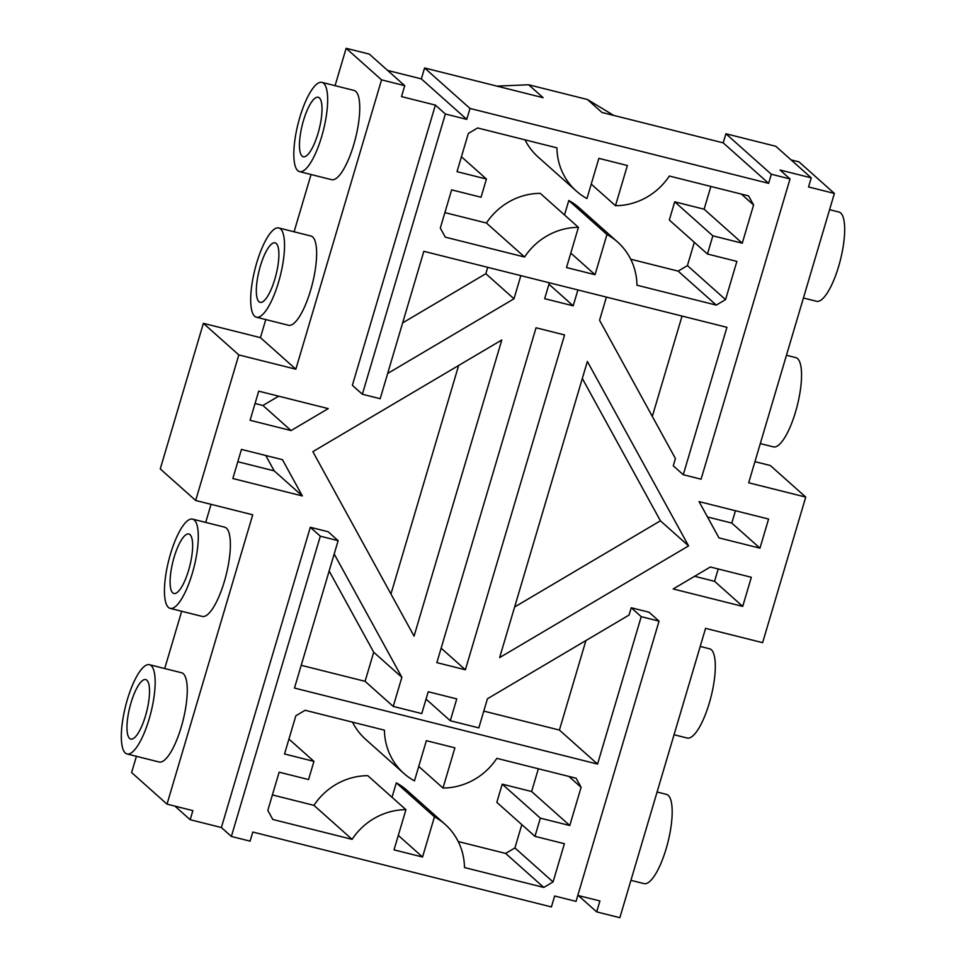 <?xml version="1.0" encoding="UTF-8"?>
<svg xmlns="http://www.w3.org/2000/svg" width="966" height="966" viewBox="0 0 966 966"><rect width="100%" height="100%" fill="white"/><g stroke="black" fill="none" stroke-linecap="round" stroke-linejoin="round"><path stroke-width="1.45" d="M549.364 282.796L544.667 298.675L573.188 305.824L577.897 289.945M387.656 373.48L513.984 298.796L520.843 275.636M435.376 105.101L445.362 114L362.359 394.237L352.361 385.337L435.376 105.101L401.506 96.6L404.742 85.684L369.314 54.108L346.142 48.3L381.558 79.864L404.742 85.684M174.918 806.115L190.181 819.711L192.874 810.619L167.021 804.135L252.73 514.793L195.675 500.485L238.807 354.908L295.85 369.205L381.558 79.864M190.181 819.711L221.383 827.536L310.315 527.279L328.15 531.747L338.136 540.658L320.314 536.178L310.315 527.279M334.188 553.977L401.868 677.311L373.709 652.219L329.152 571.003M426.042 699.13L450.289 720.733L456.761 698.901L428.228 691.741L421.768 713.584L393.234 706.424L401.868 677.311M450.289 720.733L478.81 727.881L487.444 698.768L629.071 615.04L631.233 607.759L649.055 612.227L659.041 621.138L641.219 616.658L631.233 607.759M577.801 895.422L599.922 900.964L596.686 911.892L578.368 895.567M725.901 133.767L771.315 174.242L768.622 183.335L723.208 142.859L725.901 133.767L775.819 146.289L811.247 177.853L808.542 186.957L834.395 193.441L748.686 482.783L805.741 497.079L762.621 642.668L705.566 628.359L619.858 917.7L596.686 911.892M811.247 177.853L780.045 170.028L790.031 178.927L771.315 174.242M362.359 394.237L380.181 398.716L423.845 251.317L726.927 327.317L683.264 474.717L673.278 465.817L675.427 458.536L599.56 320.265L606.419 297.105M699.058 501.608L718.958 537.881L759.964 548.169L768.586 519.044L699.058 501.608M710.336 566.994L751.343 577.282L742.721 606.394L673.193 588.958L710.336 566.994M302.358 495.956L232.83 478.52L241.452 449.407L282.458 459.683L302.358 495.956L274.199 470.865L237.805 461.736M250.085 420.295L291.08 430.57L328.235 408.606L258.707 391.17L250.085 420.295M312.851 451.665L414.064 636.135L501.789 339.972L312.851 451.665M536.045 327.788L564.567 334.948L465.383 669.776L436.861 662.628L536.045 327.788M587.364 361.441L688.577 545.899L499.639 657.592L587.364 361.441M548.942 284.221L573.188 305.824M513.984 298.796L485.826 273.704L487.721 267.328M485.826 273.704L402.641 322.885M387.632 70.433L421.345 78.886L466.759 119.361L445.362 114M295.85 369.205L260.434 337.641L203.379 323.332L238.807 354.908M265.783 319.565L260.434 337.641M311.052 174.52L294.087 231.792M346.142 48.3L335.069 85.672M299.545 171.634L331.64 179.688A46.006 13.077 -75.9 0 0 355.512 138.235A46.006 13.077 -75.9 0 0 354.015 90.43L321.932 82.376A46.006 13.077 -75.9 0 0 298.917 120.545A46.006 13.077 -75.9 0 0 297.806 170.68A46.006 13.077 -75.9 0 0 299.545 171.634A46.006 13.077 -75.9 0 0 323.417 130.193A46.006 13.077 -75.9 0 0 321.932 82.376M256.425 317.21L288.508 325.264A46.006 13.077 -75.9 0 0 312.392 283.823A46.006 13.077 -75.9 0 0 310.895 236.006L278.812 227.964A46.006 13.077 -75.9 0 0 255.785 266.121A46.006 13.077 -75.9 0 0 254.674 316.256A46.006 13.077 -75.9 0 0 256.425 317.21A46.006 13.077 -75.9 0 0 280.297 275.769A46.006 13.077 -75.9 0 0 278.812 227.964M195.675 500.485L160.259 468.921L203.379 323.332M205.698 522.413L211.059 504.337M164.715 668.532L181.68 611.261M167.021 804.135L131.605 772.558L136.423 756.306M127.053 753.963L159.149 762.005A46.006 13.077 -75.9 0 0 183.021 720.564A46.006 13.077 -75.9 0 0 181.523 672.747L149.44 664.705A46.006 13.077 -75.9 0 0 126.425 702.862A46.006 13.077 -75.9 0 0 125.302 753.009A46.006 13.077 -75.9 0 0 127.053 753.963A46.006 13.077 -75.9 0 0 150.925 712.51A46.006 13.077 -75.9 0 0 149.44 664.705M170.173 608.375L202.268 616.429A46.006 13.077 -75.9 0 0 226.141 574.975A46.006 13.077 -75.9 0 0 224.655 527.17L192.56 519.116A46.006 13.077 -75.9 0 0 169.545 557.285A46.006 13.077 -75.9 0 0 168.434 607.421A46.006 13.077 -75.9 0 0 170.173 608.375A46.006 13.077 -75.9 0 0 194.057 566.933A46.006 13.077 -75.9 0 0 192.56 519.116M221.383 827.536L231.369 836.447L250.085 841.144L252.79 832.04L551.405 906.929L554.641 896.013L576.038 901.375L659.041 621.138M231.369 836.447L320.314 536.178M483.785 711.097L559.411 730.067L597.556 764.07L294.473 688.058L338.136 540.658M393.234 706.424L365.088 681.332L373.709 652.219M301.211 665.308L365.088 681.332M597.556 764.07L641.219 616.658M559.411 730.067L585.927 640.543M805.741 497.079L770.325 465.515L754.941 461.663M834.395 193.441L798.979 161.865L791.082 159.885M790.031 178.927L701.087 479.196L683.264 474.717M682.044 316.063L652.316 416.418M707.486 516.967L731.805 523.065L759.964 548.169M731.805 523.065L735.464 510.736M718.209 568.974L714.562 581.303L742.721 606.394M714.562 581.303L694.602 576.291M265.783 455.505L274.199 470.865M291.08 430.57L262.933 405.478L255.048 403.498M278.667 396.181L262.933 405.478M390.952 594.005L458.645 365.486M441.136 648.174L465.383 669.776M582.317 378.467L660.418 520.807L688.577 545.899M660.418 520.807L514.624 606.998M466.759 119.361L469.995 108.446L424.581 67.97L421.345 78.886M768.622 183.335L469.995 108.446M595.044 274.694L606.95 234.509A63.394 60.121 -48.3 0 1 617.564 241.995A63.394 60.121 -48.3 0 1 636.968 285.212L716.265 305.099L725.563 299.605L736.877 261.4L707.462 254.022L712.848 235.825L742.262 243.203L753.589 204.985L748.614 195.917L669.317 176.029A63.394 60.121 -48.3 0 1 615.475 205.698L627.381 165.512L598.86 158.352L586.954 198.549A63.394 60.121 -48.3 0 1 576.328 191.063A63.394 60.121 -48.3 0 1 556.923 147.846L477.627 127.959L468.341 133.441L457.015 171.658L486.429 179.036L481.044 197.233L451.629 189.855L440.303 228.073L445.278 237.141L524.586 257.028A63.394 60.121 -48.3 0 1 578.417 227.348L566.511 267.546L595.044 274.694L570.797 253.092M723.208 142.859L601.975 112.467L587.437 99.51L528.607 84.754L543.146 97.711L424.581 67.97M581.097 787.302L576.122 778.234L496.826 758.346A63.394 60.121 -48.3 0 1 442.983 788.027L454.889 747.829L426.368 740.68L414.462 780.878A63.394 60.121 -48.3 0 1 403.836 773.392A63.394 60.121 -48.3 0 1 384.432 730.163L305.135 710.276L295.85 715.77L284.523 753.987L313.938 761.365L308.552 779.562L279.138 772.184L267.811 810.389L272.786 819.458L352.095 839.345A63.394 60.121 -48.3 0 1 405.925 809.677L394.019 849.863L422.553 857.023L434.446 816.825A63.394 60.121 -48.3 0 1 445.072 824.312A63.394 60.121 -48.3 0 1 464.477 867.54L543.773 887.428L553.071 881.934L564.385 843.716L534.971 836.339L540.356 818.142L569.771 825.519L581.097 787.302L568.889 776.423M657.085 792.011L666.455 794.366A46.006 13.077 104.1 0 1 668.194 795.32A46.006 13.077 104.1 0 1 667.083 845.455A46.006 13.077 104.1 0 1 644.068 883.624L630.931 880.328M700.217 646.435L709.575 648.79A46.006 13.077 104.1 0 1 711.326 649.744A46.006 13.077 104.1 0 1 710.215 699.879A46.006 13.077 104.1 0 1 687.188 738.036L674.051 734.74M829.577 209.694L838.947 212.037A46.006 13.077 104.1 0 1 840.698 212.991A46.006 13.077 104.1 0 1 839.575 263.138A46.006 13.077 104.1 0 1 816.56 301.295L803.422 297.999M786.457 355.271L795.827 357.625A46.006 13.077 104.1 0 1 797.566 358.579A46.006 13.077 104.1 0 1 796.455 408.715A46.006 13.077 104.1 0 1 773.44 446.884L760.302 443.587M525.021 139.841A63.394 60.121 131.7 0 0 538.183 157.072L576.328 191.063M486.429 179.036L461.434 156.758M615.475 205.698L591.228 184.095M753.589 204.985L741.381 194.106M710.867 186.45L704.117 209.199L674.703 201.822L669.317 220.019L707.462 254.022M742.262 243.203L704.117 209.199M524.586 257.028L486.429 223.025L444.891 212.605M712.848 235.825L674.703 201.822M486.429 223.025A63.394 60.121 -48.3 0 1 540.272 193.357L578.417 227.348M694.312 242.297L687.418 265.614L725.563 299.605M606.95 234.509L568.793 200.505L564.518 214.959M716.265 305.099L678.12 271.108L687.418 265.614M568.793 200.505A63.394 60.121 -48.3 0 1 579.419 207.992L617.564 241.995M678.12 271.108L630.726 259.214M528.607 84.754L497.575 86.095M319.36 97.892A30.67 8.718 104.1 0 1 318.623 131.316A30.67 8.718 104.1 0 1 303.276 156.758A30.67 8.718 104.1 0 1 302.286 124.892A30.67 8.718 104.1 0 1 318.2 97.252A30.67 8.718 104.1 0 1 319.36 97.892M276.24 243.468A30.67 8.718 104.1 0 1 275.491 276.892A30.67 8.718 104.1 0 1 260.156 302.346A30.67 8.718 104.1 0 1 259.154 270.468A30.67 8.718 104.1 0 1 275.081 242.84A30.67 8.718 104.1 0 1 276.24 243.468M146.868 680.209A30.67 8.718 104.1 0 1 146.132 713.645A30.67 8.718 104.1 0 1 130.784 739.087A30.67 8.718 104.1 0 1 129.794 707.209A30.67 8.718 104.1 0 1 145.709 679.581A30.67 8.718 104.1 0 1 146.868 680.209M189.988 534.633A30.67 8.718 104.1 0 1 189.251 568.056A30.67 8.718 104.1 0 1 173.904 593.498A30.67 8.718 104.1 0 1 172.914 561.632A30.67 8.718 104.1 0 1 188.829 533.993A30.67 8.718 104.1 0 1 189.988 534.633M458.234 841.543L505.629 853.425L514.914 847.931L521.821 824.626M543.773 887.428L505.629 853.425M434.446 816.825L396.301 782.834A63.394 60.121 131.7 0 1 406.928 790.321L445.072 824.312M553.071 881.934L514.914 847.931M422.553 857.023L398.306 835.409M392.027 797.288L396.301 782.834M534.971 836.339L496.826 802.348L502.211 784.15L531.626 791.528L538.364 768.767M405.925 809.677L367.78 775.674A63.394 60.121 131.7 0 0 313.938 805.354L352.095 839.345M540.356 818.142L502.211 784.15M569.771 825.519L531.626 791.528M272.4 794.933L313.938 805.354M442.983 788.027L418.737 766.424M313.938 761.365L288.943 739.075M403.836 773.392L365.691 739.388A63.394 60.121 -48.3 0 1 352.53 722.17M587.437 99.51L613.736 115.413"/></g></svg>
